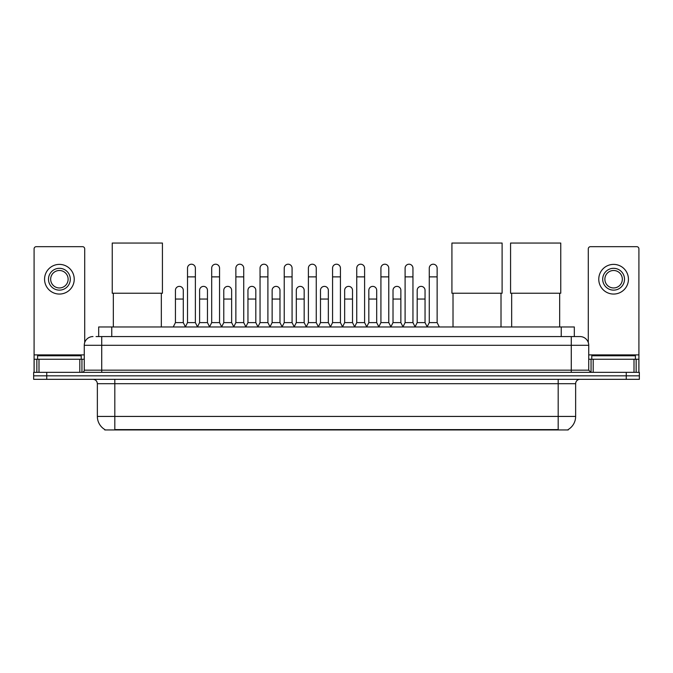 <?xml version="1.0" encoding="UTF-8"?>
<svg xmlns="http://www.w3.org/2000/svg" width="673" height="673" viewBox="0 0 673 673"><rect width="100%" height="100%" fill="white"/><g stroke="black" fill="none" stroke-linecap="round" stroke-linejoin="round"><path stroke-width="1.01" d="M98.679 336.567L98.679 326.969L574.321 326.969L574.321 336.567M568.222 429.525L568.222 429.954L104.778 429.954L104.778 429.525M104.912 429.601A15.277 15.277 0 0 1 97.358 416.427L114.814 416.427L114.814 429.601L558.186 429.601L558.186 416.427L575.642 416.427L575.642 383.694A4.366 4.366 0 0 1 580 379.328M97.358 416.427L97.358 383.694C97.105 381.044 95.65 379.589 93 379.328M568.088 429.601A15.277 15.277 0 0 0 575.642 416.427M46.74 372.346L639.35 372.346L639.35 375.837L33.65 375.837L33.65 379.328L46.74 379.328L46.74 375.837L33.65 375.837L33.65 372.346L46.74 372.346L46.74 375.837L639.35 375.837L639.35 379.328L46.74 379.328M96.256 336.567L580 336.567A8.724 8.724 0 0 1 588.732 345.291L588.732 370.167L590.911 372.346M96.054 336.567L101.724 336.567L101.724 345.291L84.268 345.291L84.268 370.167A2.179 2.179 0 0 1 82.089 372.346M93 336.567A8.724 8.724 0 0 0 84.268 345.291M588.732 345.291L571.276 345.291L571.276 336.567L580 336.567M81.214 359.256L81.214 355.765L37.579 355.765L37.579 359.256M79.801 372.346L79.801 359.256L38.992 359.256L38.992 372.346M84.705 342.565L84.705 248.85A2.179 2.179 0 0 0 82.527 246.671L36.266 246.671A2.179 2.179 0 0 0 34.087 248.85L34.087 359.256L38.992 359.256M79.801 359.256L84.268 359.256M34.087 372.346L34.087 359.256M59.401 268.317A10.911 10.911 0 0 0 48.49 279.228A10.911 10.911 0 0 0 59.401 290.13A10.911 10.911 0 0 0 70.303 279.228A10.911 10.911 0 0 0 59.401 268.317M59.401 270.496A8.724 8.724 0 0 0 50.668 279.228A8.724 8.724 0 0 0 59.401 287.951A8.724 8.724 0 0 0 68.124 279.228A8.724 8.724 0 0 0 59.401 270.496M59.401 294.059A14.84 14.84 0 0 0 74.232 279.228A14.84 14.84 0 0 0 59.401 264.388A14.84 14.84 0 0 0 44.561 279.228A14.84 14.84 0 0 0 59.401 294.059M635.421 359.256L635.421 355.765L591.786 355.765L591.786 359.256M113.333 293.235L113.333 326.969M161.335 293.235L161.335 326.969M112.24 243.046L162.429 243.046L162.429 293.235L112.24 293.235L112.24 243.046M453.013 293.235L453.013 326.969M501.015 293.235L501.015 326.969M451.92 243.046L502.108 243.046L502.108 293.235L451.92 293.235L451.92 243.046M511.665 293.235L511.665 326.969M559.667 293.235L559.667 326.969M510.571 243.046L560.76 243.046L560.76 293.235L510.571 293.235L510.571 243.046M185.336 326.969L187.515 322.603L195.372 322.603L197.559 326.969M195.372 322.603L195.372 268.14A3.929 3.929 0 0 0 191.443 264.211A3.929 3.929 0 0 1 191.696 264.22M187.515 322.603L187.515 276.872L195.372 276.872M187.515 276.872L187.515 268.14A3.929 3.929 0 0 1 191.443 264.211M209.513 326.969L211.692 322.603L219.549 322.603L221.728 326.969M219.549 322.603L219.549 268.14A3.929 3.929 0 0 0 215.621 264.211A3.929 3.929 0 0 1 215.865 264.22M211.692 322.603L211.692 276.872L219.549 276.872M211.692 276.872L211.692 268.14A3.929 3.929 0 0 1 215.621 264.211M233.691 326.969L235.87 322.603L243.727 322.603L245.906 326.969M243.727 322.603L243.727 268.14A3.929 3.929 0 0 0 239.798 264.211A3.929 3.929 0 0 1 240.042 264.22M235.87 322.603L235.87 276.872L243.727 276.872M235.87 276.872L235.87 268.14A3.929 3.929 0 0 1 239.798 264.211M257.86 326.969L260.047 322.603L267.904 322.603L270.083 326.969M267.904 322.603L267.904 268.14A3.929 3.929 0 0 0 263.976 264.211A3.929 3.929 0 0 1 264.22 264.22M260.047 322.603L260.047 276.872L267.904 276.872M260.047 276.872L260.047 268.14A3.929 3.929 0 0 1 263.976 264.211M282.037 326.969L284.225 322.603L292.074 322.603L294.261 326.969M292.074 322.603L292.074 268.14A3.929 3.929 0 0 0 288.145 264.211A3.929 3.929 0 0 1 288.397 264.22M284.225 322.603L284.225 276.872L292.074 276.872M284.225 276.872L284.225 268.14A3.929 3.929 0 0 1 288.145 264.211M306.215 326.969L308.394 322.603L316.251 322.603L318.43 326.969M316.251 322.603L316.251 268.14A3.929 3.929 0 0 0 312.322 264.211A3.929 3.929 0 0 1 312.575 264.22M308.394 322.603L308.394 276.872L316.251 276.872M308.394 276.872L308.394 268.14A3.929 3.929 0 0 1 312.322 264.211M330.393 326.969L332.571 322.603L340.429 322.603L342.607 326.969M340.429 322.603L340.429 268.14A3.929 3.929 0 0 0 336.5 264.211A3.929 3.929 0 0 1 336.744 264.22M332.571 322.603L332.571 276.872L340.429 276.872M332.571 276.872L332.571 268.14A3.929 3.929 0 0 1 336.5 264.211M354.57 326.969L356.749 322.603L364.606 322.603L366.785 326.969M364.606 322.603L364.606 268.14A3.929 3.929 0 0 0 360.678 264.211A3.929 3.929 0 0 1 360.921 264.22M356.749 322.603L356.749 276.872L364.606 276.872M356.749 276.872L356.749 268.14A3.929 3.929 0 0 1 360.678 264.211M378.739 326.969L380.926 322.603L388.775 322.603L390.963 326.969M388.775 322.603L388.775 268.14A3.929 3.929 0 0 0 384.855 264.211A3.929 3.929 0 0 1 385.099 264.22M380.926 322.603L380.926 276.872L388.775 276.872M380.926 276.872L380.926 268.14A3.929 3.929 0 0 1 384.855 264.211M402.917 326.969L405.096 322.603L412.953 322.603L415.14 326.969M412.953 322.603L412.953 268.14A3.929 3.929 0 0 0 409.024 264.211A3.929 3.929 0 0 1 409.277 264.22M405.096 322.603L405.096 276.872L412.953 276.872M405.096 276.872L405.096 268.14A3.929 3.929 0 0 1 409.024 264.211M427.094 326.969L429.273 322.603L437.13 322.603L439.309 326.969M437.13 322.603L437.13 268.14A3.929 3.929 0 0 0 433.202 264.211A3.929 3.929 0 0 1 433.446 264.22M429.273 322.603L429.273 276.872L437.13 276.872M429.273 276.872L429.273 268.14A3.929 3.929 0 0 1 433.202 264.211M173.247 326.969L175.434 322.603L183.283 322.603L185.403 326.834M183.283 322.603L183.283 290.307A3.929 3.929 0 0 0 179.607 286.387A3.929 3.929 0 0 1 183.283 290.307M175.434 322.603L175.434 299.039L183.283 299.039M175.434 299.039L175.434 290.307A3.929 3.929 0 0 1 179.607 286.387M197.492 326.834L199.603 322.603L207.461 322.603L209.581 326.834M207.461 322.603L207.461 290.307A3.929 3.929 0 0 0 203.784 286.387A3.929 3.929 0 0 1 207.461 290.307M199.603 322.603L199.603 299.039L207.461 299.039M199.603 299.039L199.603 290.307A3.929 3.929 0 0 1 203.784 286.387M221.669 326.834L223.781 322.603L231.638 322.603L233.75 326.834M231.638 322.603L231.638 290.307A3.929 3.929 0 0 0 227.954 286.387A3.929 3.929 0 0 1 231.638 290.307M223.781 322.603L223.781 299.039L231.638 299.039M223.781 299.039L223.781 290.307A3.929 3.929 0 0 1 227.954 286.387M245.838 326.834L247.958 322.603L255.816 322.603L257.927 326.834M255.816 322.603L255.816 290.307A3.929 3.929 0 0 0 252.131 286.387A3.929 3.929 0 0 1 255.816 290.307M247.958 322.603L247.958 299.039L255.816 299.039M247.958 299.039L247.958 290.307A3.929 3.929 0 0 1 252.131 286.387M270.016 326.834L272.136 322.603L279.985 322.603L282.105 326.834M279.985 322.603L279.985 290.307A3.929 3.929 0 0 0 276.309 286.387A3.929 3.929 0 0 1 279.985 290.307M272.136 322.603L272.136 299.039L279.985 299.039M272.136 299.039L272.136 290.307A3.929 3.929 0 0 1 276.309 286.387M294.194 326.834L296.305 322.603L304.162 322.603L306.282 326.834M304.162 322.603L304.162 290.307A3.929 3.929 0 0 0 300.486 286.387A3.929 3.929 0 0 1 304.162 290.307M296.305 322.603L296.305 299.039L304.162 299.039M296.305 299.039L296.305 290.307A3.929 3.929 0 0 1 300.486 286.387M318.371 326.834L320.483 322.603L328.34 322.603L330.46 326.834M328.34 322.603L328.34 290.307A3.929 3.929 0 0 0 324.655 286.387A3.929 3.929 0 0 1 328.34 290.307M320.483 322.603L320.483 299.039L328.34 299.039M320.483 299.039L320.483 290.307A3.929 3.929 0 0 1 324.655 286.387M342.54 326.834L344.66 322.603L352.517 322.603L354.629 326.834M352.517 322.603L352.517 290.307A3.929 3.929 0 0 0 348.833 286.387A3.929 3.929 0 0 1 352.517 290.307M344.66 322.603L344.66 299.039L352.517 299.039M344.66 299.039L344.66 290.307A3.929 3.929 0 0 1 348.833 286.387M366.718 326.834L368.838 322.603L376.695 322.603L378.806 326.834M376.695 322.603L376.695 290.307A3.929 3.929 0 0 0 373.01 286.387A3.929 3.929 0 0 1 376.695 290.307M368.838 322.603L368.838 299.039L376.695 299.039M368.838 299.039L368.838 290.307A3.929 3.929 0 0 1 373.01 286.387M390.895 326.834L393.015 322.603L400.864 322.603L402.984 326.834M400.864 322.603L400.864 290.307A3.929 3.929 0 0 0 397.188 286.387A3.929 3.929 0 0 1 400.864 290.307M393.015 322.603L393.015 299.039L400.864 299.039M393.015 299.039L393.015 290.307A3.929 3.929 0 0 1 397.188 286.387M415.073 326.834L417.184 322.603L425.042 322.603L427.162 326.834M425.042 322.603L425.042 290.307A3.929 3.929 0 0 0 421.365 286.387A3.929 3.929 0 0 1 425.042 290.307M417.184 322.603L417.184 299.039L425.042 299.039M417.184 299.039L417.184 290.307A3.929 3.929 0 0 1 421.365 286.387M634.008 372.346L634.008 359.256L593.199 359.256L593.199 372.346M634.008 359.256L638.913 359.256L638.913 248.85A2.179 2.179 0 0 0 636.734 246.671L590.473 246.671A2.179 2.179 0 0 0 588.295 248.85L588.295 342.565M588.732 359.256L593.199 359.256M638.913 359.256L638.913 372.346M613.599 268.317A10.911 10.911 0 0 0 602.697 279.228A10.911 10.911 0 0 0 613.599 290.13A10.911 10.911 0 0 0 624.51 279.228A10.911 10.911 0 0 0 613.599 268.317M613.599 270.496A8.724 8.724 0 0 0 604.876 279.228A8.724 8.724 0 0 0 613.599 287.951A8.724 8.724 0 0 0 622.332 279.228A8.724 8.724 0 0 0 613.599 270.496M613.599 294.059A14.84 14.84 0 0 0 628.439 279.228A14.84 14.84 0 0 0 613.599 264.388A14.84 14.84 0 0 0 598.768 279.228A14.84 14.84 0 0 0 613.599 294.059M556.436 429.954L556.436 429.525M116.564 429.954L116.564 429.525M111.768 336.567L111.768 326.969M561.232 336.567L561.232 326.969M558.186 379.328L558.186 383.694L97.358 383.694M575.642 383.694L558.186 383.694L558.186 416.427L114.814 416.427L114.814 379.328M626.26 379.328L626.26 372.346M101.724 372.346L101.724 370.167L588.732 370.167M84.268 370.167L101.724 370.167L101.724 345.291L571.276 345.291L571.276 372.346M84.268 354.89L34.087 354.89M81.946 359.256L81.946 372.346M34.121 359.256L34.121 372.346M36.847 372.346L36.847 359.256M638.913 354.89L588.732 354.89M638.879 372.346L638.879 359.256M636.153 359.256L636.153 372.346M591.054 372.346L591.054 359.256"/></g></svg>

